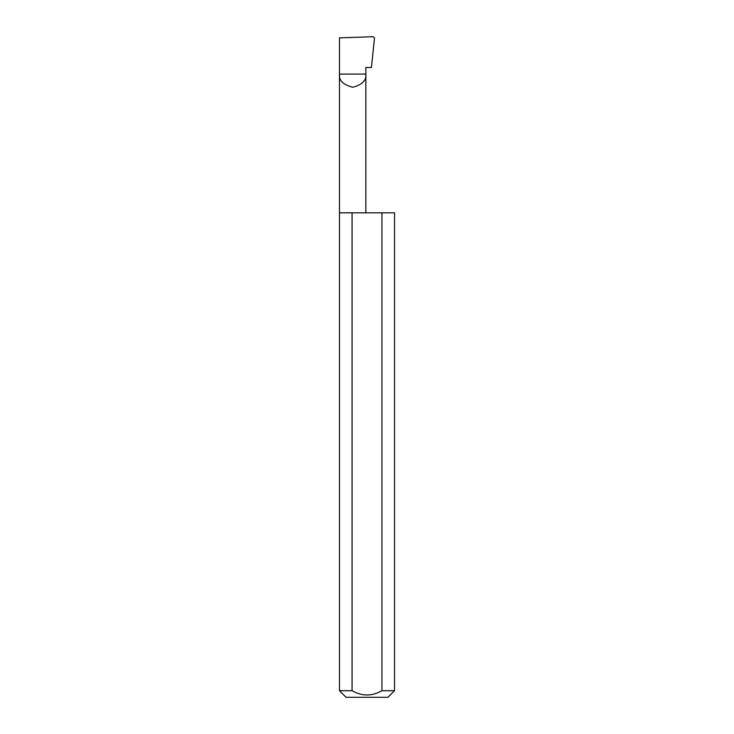 <?xml version="1.0" encoding="UTF-8"?>
<svg xmlns="http://www.w3.org/2000/svg" width="734" height="734" viewBox="0 0 734 734"><rect width="100%" height="100%" fill="white"/><g stroke="black" fill="none" stroke-linecap="round" stroke-linejoin="round"><path stroke-width="1.1" d="M394.525 690.694L381.937 690.694L381.937 212.823L394.525 212.823L394.525 690.694L387.919 697.3L346.081 697.3L339.475 690.694L339.475 74.079L365.853 74.079C366.605 80.318 362.211 84.713 352.659 87.273C343.117 84.713 338.723 80.318 339.475 74.079L339.475 37.874L373.12 36.7L374.505 38.122L371.422 67.473L365.853 67.473L365.853 212.823M381.937 690.694C371.982 696.401 362.027 696.401 352.063 690.694L339.475 690.694M352.063 690.694L352.063 212.823L339.475 212.823M352.063 212.823L381.937 212.823"/></g></svg>
